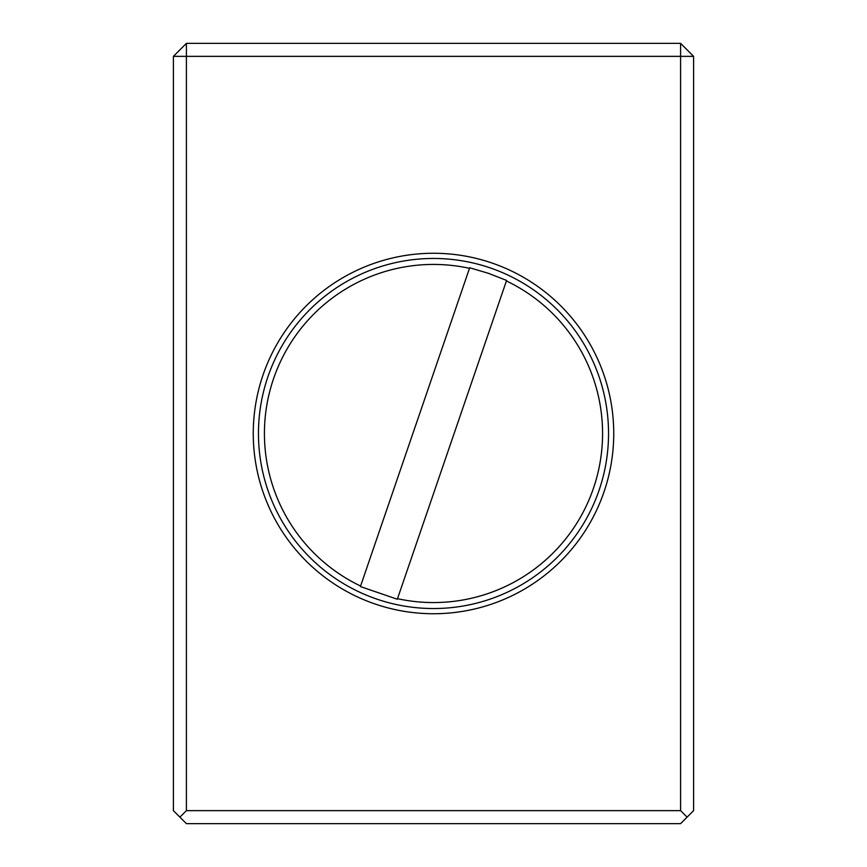 <?xml version="1.0" encoding="UTF-8"?>
<svg xmlns="http://www.w3.org/2000/svg" width="867" height="867" viewBox="0 0 867 867"><rect width="100%" height="100%" fill="white"/><g stroke="black" fill="none" stroke-linecap="round" stroke-linejoin="round"><path stroke-width="1.3" d="M433.5 258.464A175.036 175.036 0 0 1 608.536 433.5A175.036 175.036 0 0 1 433.5 608.536A175.036 175.036 0 0 1 258.464 433.5A175.036 175.036 0 0 1 433.5 258.464M433.5 253.262A180.238 180.238 0 0 0 277.407 523.614A180.238 180.238 0 0 0 589.593 523.614A180.238 180.238 0 0 0 433.5 253.262M680.595 810.645L186.405 810.645L186.405 56.355L680.595 56.355L680.595 810.645L687.097 817.148L680.595 823.65L186.405 823.65L173.4 810.645L173.4 56.355L186.405 43.35L186.405 56.355L173.4 56.355M186.405 810.645L179.903 817.148M693.6 56.355L680.595 56.355L680.595 43.35L693.6 56.355L693.6 810.645L687.097 817.148M680.595 43.35L186.405 43.35M506.599 280.431L506.415 280.962L506.599 280.431L488.414 273.311L469.686 267.773L469.502 268.315L469.686 267.773M397.314 599.227L397.498 598.685L397.314 599.227L360.401 586.569L469.502 268.315A169.065 169.065 0 0 0 360.585 586.038L360.401 586.569M506.415 280.962L397.498 598.685A169.065 169.065 0 0 0 506.415 280.962"/></g></svg>
